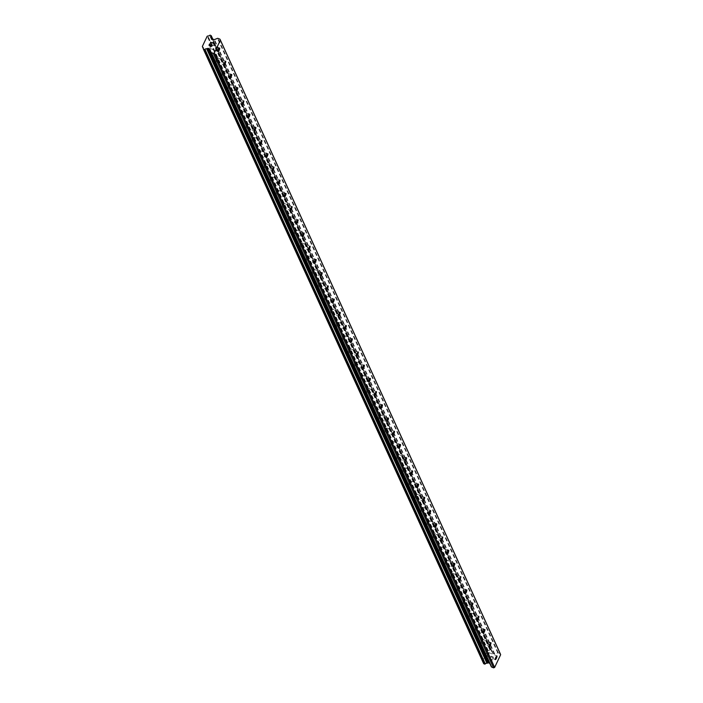 <?xml version="1.0" encoding="UTF-8"?>
<svg xmlns="http://www.w3.org/2000/svg" width="703" height="703" viewBox="0 0 703 703"><rect width="100%" height="100%" fill="white"/><g stroke="black" fill="none" stroke-linecap="round" stroke-linejoin="round"><path stroke-width="0.53" stroke-dasharray="3.52 2.64" d="M489.06 652.709A1.995 0.457 112.6 0 0 488.989 652.63A1.995 0.457 112.6 0 0 488.752 652.718A1.995 0.457 112.6 0 0 487.803 654.308A1.995 0.457 112.6 0 0 487.355 656.101A1.995 0.457 112.6 0 0 487.39 656.25A1.995 0.457 112.6 0 0 487.46 656.321A1.995 0.457 112.6 0 0 488.559 654.845A1.995 0.457 112.6 0 0 489.06 652.709M483.031 639.493A1.995 0.457 112.6 0 0 482.961 639.422A1.995 0.457 112.6 0 0 482.733 639.502A1.995 0.457 112.6 0 0 481.775 641.092A1.995 0.457 112.6 0 0 481.327 642.885A1.995 0.457 112.6 0 0 481.362 643.034A1.995 0.457 112.6 0 0 481.432 643.113A1.995 0.457 112.6 0 0 482.53 641.628A1.995 0.457 112.6 0 0 483.031 639.493M477.003 626.276A1.995 0.457 112.6 0 0 476.933 626.206A1.995 0.457 112.6 0 0 476.704 626.294A1.995 0.457 112.6 0 0 475.746 627.876A1.995 0.457 112.6 0 0 475.298 629.668A1.995 0.457 112.6 0 0 475.333 629.818A1.995 0.457 112.6 0 0 475.404 629.897A1.995 0.457 112.6 0 0 476.502 628.412A1.995 0.457 112.6 0 0 477.003 626.276M470.975 613.06A1.995 0.457 112.6 0 0 470.905 612.99A1.995 0.457 112.6 0 0 470.676 613.078A1.995 0.457 112.6 0 0 469.718 614.659A1.995 0.457 112.6 0 0 469.27 616.452A1.995 0.457 112.6 0 0 469.305 616.601A1.995 0.457 112.6 0 0 469.376 616.68A1.995 0.457 112.6 0 0 470.474 615.195A1.995 0.457 112.6 0 0 470.975 613.06M464.947 599.852A1.995 0.457 112.6 0 0 464.876 599.773A1.995 0.457 112.6 0 0 464.648 599.861A1.995 0.457 112.6 0 0 463.69 601.443A1.995 0.457 112.6 0 0 463.242 603.236A1.995 0.457 112.6 0 0 463.277 603.385A1.995 0.457 112.6 0 0 463.347 603.464A1.995 0.457 112.6 0 0 464.446 601.979A1.995 0.457 112.6 0 0 464.947 599.852M458.918 586.636A1.995 0.457 112.6 0 0 458.848 586.557A1.995 0.457 112.6 0 0 458.62 586.645A1.995 0.457 112.6 0 0 457.662 588.226A1.995 0.457 112.6 0 0 457.214 590.019A1.995 0.457 112.6 0 0 457.249 590.177A1.995 0.457 112.6 0 0 457.319 590.248A1.995 0.457 112.6 0 0 458.418 588.771A1.995 0.457 112.6 0 0 458.918 586.636M452.89 573.42A1.995 0.457 112.6 0 0 452.82 573.34A1.995 0.457 112.6 0 0 452.591 573.428A1.995 0.457 112.6 0 0 451.642 575.019A1.995 0.457 112.6 0 0 451.185 576.812A1.995 0.457 112.6 0 0 451.221 576.961A1.995 0.457 112.6 0 0 451.291 577.031A1.995 0.457 112.6 0 0 452.389 575.555A1.995 0.457 112.6 0 0 452.89 573.42M446.862 560.203A1.995 0.457 112.6 0 0 446.792 560.124A1.995 0.457 112.6 0 0 446.563 560.212A1.995 0.457 112.6 0 0 445.614 561.802A1.995 0.457 112.6 0 0 445.157 563.595A1.995 0.457 112.6 0 0 445.192 563.744A1.995 0.457 112.6 0 0 445.263 563.815A1.995 0.457 112.6 0 0 446.37 562.338A1.995 0.457 112.6 0 0 446.862 560.203M440.834 546.987A1.995 0.457 112.6 0 0 440.772 546.916A1.995 0.457 112.6 0 0 440.535 546.996A1.995 0.457 112.6 0 0 439.586 548.586A1.995 0.457 112.6 0 0 439.129 550.379A1.995 0.457 112.6 0 0 439.164 550.528A1.995 0.457 112.6 0 0 439.234 550.607A1.995 0.457 112.6 0 0 440.342 549.122A1.995 0.457 112.6 0 0 440.834 546.987M434.814 533.77A1.995 0.457 112.6 0 0 434.744 533.7A1.995 0.457 112.6 0 0 434.507 533.788A1.995 0.457 112.6 0 0 433.558 535.37A1.995 0.457 112.6 0 0 433.101 537.162A1.995 0.457 112.6 0 0 433.136 537.312A1.995 0.457 112.6 0 0 433.206 537.391A1.995 0.457 112.6 0 0 434.313 535.906A1.995 0.457 112.6 0 0 434.814 533.77M428.786 520.563A1.995 0.457 112.6 0 0 428.716 520.484A1.995 0.457 112.6 0 0 428.479 520.572A1.995 0.457 112.6 0 0 427.529 522.153A1.995 0.457 112.6 0 0 427.072 523.946A1.995 0.457 112.6 0 0 427.108 524.095A1.995 0.457 112.6 0 0 427.178 524.174A1.995 0.457 112.6 0 0 428.285 522.689A1.995 0.457 112.6 0 0 428.786 520.563M422.758 507.346A1.995 0.457 112.6 0 0 422.688 507.267A1.995 0.457 112.6 0 0 422.45 507.355A1.995 0.457 112.6 0 0 421.501 508.937A1.995 0.457 112.6 0 0 421.044 510.73A1.995 0.457 112.6 0 0 421.079 510.888A1.995 0.457 112.6 0 0 421.15 510.958A1.995 0.457 112.6 0 0 422.257 509.482A1.995 0.457 112.6 0 0 422.758 507.346M416.73 494.13A1.995 0.457 112.6 0 0 416.659 494.051A1.995 0.457 112.6 0 0 416.422 494.139A1.995 0.457 112.6 0 0 415.473 495.72A1.995 0.457 112.6 0 0 415.016 497.513A1.995 0.457 112.6 0 0 415.051 497.671A1.995 0.457 112.6 0 0 415.121 497.742A1.995 0.457 112.6 0 0 416.229 496.265A1.995 0.457 112.6 0 0 416.73 494.13M410.701 480.914A1.995 0.457 112.6 0 0 410.631 480.834A1.995 0.457 112.6 0 0 410.394 480.922A1.995 0.457 112.6 0 0 409.445 482.513A1.995 0.457 112.6 0 0 408.997 484.305A1.995 0.457 112.6 0 0 409.023 484.455A1.995 0.457 112.6 0 0 409.093 484.525A1.995 0.457 112.6 0 0 410.201 483.049A1.995 0.457 112.6 0 0 410.701 480.914M404.673 467.697A1.995 0.457 112.6 0 0 404.603 467.627A1.995 0.457 112.6 0 0 404.366 467.706A1.995 0.457 112.6 0 0 403.417 469.296A1.995 0.457 112.6 0 0 402.968 471.089A1.995 0.457 112.6 0 0 402.995 471.238A1.995 0.457 112.6 0 0 403.065 471.318A1.995 0.457 112.6 0 0 404.172 469.832A1.995 0.457 112.6 0 0 404.673 467.697M398.645 454.481A1.995 0.457 112.6 0 0 398.575 454.41A1.995 0.457 112.6 0 0 398.337 454.498A1.995 0.457 112.6 0 0 397.388 456.08A1.995 0.457 112.6 0 0 396.94 457.873A1.995 0.457 112.6 0 0 396.975 458.022A1.995 0.457 112.6 0 0 397.037 458.101A1.995 0.457 112.6 0 0 398.144 456.616A1.995 0.457 112.6 0 0 398.645 454.481M392.617 441.264A1.995 0.457 112.6 0 0 392.546 441.194A1.995 0.457 112.6 0 0 392.309 441.282A1.995 0.457 112.6 0 0 391.36 442.864A1.995 0.457 112.6 0 0 390.912 444.656A1.995 0.457 112.6 0 0 390.947 444.806A1.995 0.457 112.6 0 0 391.017 444.885A1.995 0.457 112.6 0 0 392.116 443.4A1.995 0.457 112.6 0 0 392.617 441.264M386.588 428.057A1.995 0.457 112.6 0 0 386.518 427.978A1.995 0.457 112.6 0 0 386.29 428.065A1.995 0.457 112.6 0 0 385.332 429.647A1.995 0.457 112.6 0 0 384.884 431.44A1.995 0.457 112.6 0 0 384.919 431.589A1.995 0.457 112.6 0 0 384.989 431.668A1.995 0.457 112.6 0 0 386.088 430.192A1.995 0.457 112.6 0 0 386.588 428.057M380.56 414.84A1.995 0.457 112.6 0 0 380.49 414.761A1.995 0.457 112.6 0 0 380.261 414.849A1.995 0.457 112.6 0 0 379.304 416.431A1.995 0.457 112.6 0 0 378.855 418.223A1.995 0.457 112.6 0 0 378.891 418.382A1.995 0.457 112.6 0 0 378.961 418.452A1.995 0.457 112.6 0 0 380.059 416.976A1.995 0.457 112.6 0 0 380.56 414.84M374.532 401.624A1.995 0.457 112.6 0 0 374.462 401.545A1.995 0.457 112.6 0 0 374.233 401.633A1.995 0.457 112.6 0 0 373.275 403.223A1.995 0.457 112.6 0 0 372.827 405.016A1.995 0.457 112.6 0 0 372.862 405.165A1.995 0.457 112.6 0 0 372.933 405.236A1.995 0.457 112.6 0 0 374.031 403.759A1.995 0.457 112.6 0 0 374.532 401.624M368.504 388.408A1.995 0.457 112.6 0 0 368.434 388.337A1.995 0.457 112.6 0 0 368.205 388.416A1.995 0.457 112.6 0 0 367.247 390.007A1.995 0.457 112.6 0 0 366.799 391.799A1.995 0.457 112.6 0 0 366.834 391.949A1.995 0.457 112.6 0 0 366.904 392.028A1.995 0.457 112.6 0 0 368.003 390.543A1.995 0.457 112.6 0 0 368.504 388.408M362.476 375.191A1.995 0.457 112.6 0 0 362.405 375.121A1.995 0.457 112.6 0 0 362.177 375.209A1.995 0.457 112.6 0 0 361.219 376.79A1.995 0.457 112.6 0 0 360.771 378.583A1.995 0.457 112.6 0 0 360.806 378.732A1.995 0.457 112.6 0 0 360.876 378.812A1.995 0.457 112.6 0 0 361.975 377.326A1.995 0.457 112.6 0 0 362.476 375.191M356.447 361.975A1.995 0.457 112.6 0 0 356.377 361.904A1.995 0.457 112.6 0 0 356.149 361.992A1.995 0.457 112.6 0 0 355.2 363.574A1.995 0.457 112.6 0 0 354.743 365.367A1.995 0.457 112.6 0 0 354.778 365.516A1.995 0.457 112.6 0 0 354.848 365.595A1.995 0.457 112.6 0 0 355.946 364.11A1.995 0.457 112.6 0 0 356.447 361.975M350.419 348.767A1.995 0.457 112.6 0 0 350.349 348.688A1.995 0.457 112.6 0 0 350.12 348.776A1.995 0.457 112.6 0 0 349.171 350.358A1.995 0.457 112.6 0 0 348.714 352.15A1.995 0.457 112.6 0 0 348.75 352.3A1.995 0.457 112.6 0 0 348.82 352.379A1.995 0.457 112.6 0 0 349.927 350.894A1.995 0.457 112.6 0 0 350.419 348.767M344.391 335.551A1.995 0.457 112.6 0 0 344.329 335.472A1.995 0.457 112.6 0 0 344.092 335.559A1.995 0.457 112.6 0 0 343.143 337.141A1.995 0.457 112.6 0 0 342.686 338.934A1.995 0.457 112.6 0 0 342.721 339.092A1.995 0.457 112.6 0 0 342.792 339.162A1.995 0.457 112.6 0 0 343.899 337.686A1.995 0.457 112.6 0 0 344.391 335.551M338.371 322.334A1.995 0.457 112.6 0 0 338.301 322.255A1.995 0.457 112.6 0 0 338.064 322.343A1.995 0.457 112.6 0 0 337.115 323.934A1.995 0.457 112.6 0 0 336.658 325.726A1.995 0.457 112.6 0 0 336.693 325.876A1.995 0.457 112.6 0 0 336.763 325.946A1.995 0.457 112.6 0 0 337.871 324.47A1.995 0.457 112.6 0 0 338.371 322.334M332.343 309.118A1.995 0.457 112.6 0 0 332.273 309.039A1.995 0.457 112.6 0 0 332.036 309.127A1.995 0.457 112.6 0 0 331.087 310.717A1.995 0.457 112.6 0 0 330.63 312.51A1.995 0.457 112.6 0 0 330.665 312.659A1.995 0.457 112.6 0 0 330.735 312.73A1.995 0.457 112.6 0 0 331.842 311.253A1.995 0.457 112.6 0 0 332.343 309.118M326.315 295.901A1.995 0.457 112.6 0 0 326.245 295.831A1.995 0.457 112.6 0 0 326.007 295.91A1.995 0.457 112.6 0 0 325.058 297.501A1.995 0.457 112.6 0 0 324.601 299.293A1.995 0.457 112.6 0 0 324.637 299.443A1.995 0.457 112.6 0 0 324.707 299.522A1.995 0.457 112.6 0 0 325.814 298.037A1.995 0.457 112.6 0 0 326.315 295.901M320.287 282.685A1.995 0.457 112.6 0 0 320.216 282.615A1.995 0.457 112.6 0 0 319.979 282.703A1.995 0.457 112.6 0 0 319.03 284.284A1.995 0.457 112.6 0 0 318.573 286.077A1.995 0.457 112.6 0 0 318.608 286.226A1.995 0.457 112.6 0 0 318.679 286.306A1.995 0.457 112.6 0 0 319.786 284.82A1.995 0.457 112.6 0 0 320.287 282.685M314.259 269.477A1.995 0.457 112.6 0 0 314.188 269.398A1.995 0.457 112.6 0 0 313.951 269.486A1.995 0.457 112.6 0 0 313.002 271.068A1.995 0.457 112.6 0 0 312.554 272.861A1.995 0.457 112.6 0 0 312.58 273.01A1.995 0.457 112.6 0 0 312.65 273.089A1.995 0.457 112.6 0 0 313.758 271.604A1.995 0.457 112.6 0 0 314.259 269.477M308.23 256.261A1.995 0.457 112.6 0 0 308.16 256.182A1.995 0.457 112.6 0 0 307.923 256.27A1.995 0.457 112.6 0 0 306.974 257.852A1.995 0.457 112.6 0 0 306.526 259.644A1.995 0.457 112.6 0 0 306.552 259.802A1.995 0.457 112.6 0 0 306.622 259.873A1.995 0.457 112.6 0 0 307.729 258.396A1.995 0.457 112.6 0 0 308.23 256.261M302.202 243.045A1.995 0.457 112.6 0 0 302.132 242.966A1.995 0.457 112.6 0 0 301.895 243.053A1.995 0.457 112.6 0 0 300.946 244.644A1.995 0.457 112.6 0 0 300.497 246.437A1.995 0.457 112.6 0 0 300.533 246.586A1.995 0.457 112.6 0 0 300.594 246.656A1.995 0.457 112.6 0 0 301.701 245.18A1.995 0.457 112.6 0 0 302.202 243.045M296.174 229.828A1.995 0.457 112.6 0 0 296.104 229.749A1.995 0.457 112.6 0 0 295.866 229.837A1.995 0.457 112.6 0 0 294.917 231.428A1.995 0.457 112.6 0 0 294.469 233.22A1.995 0.457 112.6 0 0 294.504 233.37A1.995 0.457 112.6 0 0 294.575 233.44A1.995 0.457 112.6 0 0 295.673 231.964A1.995 0.457 112.6 0 0 296.174 229.828M290.146 216.612A1.995 0.457 112.6 0 0 290.075 216.542A1.995 0.457 112.6 0 0 289.847 216.621A1.995 0.457 112.6 0 0 288.889 218.211A1.995 0.457 112.6 0 0 288.441 220.004A1.995 0.457 112.6 0 0 288.476 220.153A1.995 0.457 112.6 0 0 288.546 220.232A1.995 0.457 112.6 0 0 289.645 218.747A1.995 0.457 112.6 0 0 290.146 216.612M284.117 203.395A1.995 0.457 112.6 0 0 284.047 203.325A1.995 0.457 112.6 0 0 283.819 203.413A1.995 0.457 112.6 0 0 282.861 204.995A1.995 0.457 112.6 0 0 282.413 206.787A1.995 0.457 112.6 0 0 282.448 206.937A1.995 0.457 112.6 0 0 282.518 207.016A1.995 0.457 112.6 0 0 283.617 205.531A1.995 0.457 112.6 0 0 284.117 203.395M278.089 190.179A1.995 0.457 112.6 0 0 278.019 190.109A1.995 0.457 112.6 0 0 277.79 190.197A1.995 0.457 112.6 0 0 276.833 191.778A1.995 0.457 112.6 0 0 276.384 193.571A1.995 0.457 112.6 0 0 276.42 193.72A1.995 0.457 112.6 0 0 276.49 193.8A1.995 0.457 112.6 0 0 277.588 192.314A1.995 0.457 112.6 0 0 278.089 190.179M272.061 176.971A1.995 0.457 112.6 0 0 271.991 176.892A1.995 0.457 112.6 0 0 271.762 176.98A1.995 0.457 112.6 0 0 270.804 178.562A1.995 0.457 112.6 0 0 270.356 180.355A1.995 0.457 112.6 0 0 270.391 180.504A1.995 0.457 112.6 0 0 270.462 180.583A1.995 0.457 112.6 0 0 271.56 179.107A1.995 0.457 112.6 0 0 272.061 176.971M266.033 163.755A1.995 0.457 112.6 0 0 265.962 163.676A1.995 0.457 112.6 0 0 265.734 163.764A1.995 0.457 112.6 0 0 264.776 165.346A1.995 0.457 112.6 0 0 264.328 167.138A1.995 0.457 112.6 0 0 264.363 167.296A1.995 0.457 112.6 0 0 264.433 167.367A1.995 0.457 112.6 0 0 265.532 165.89A1.995 0.457 112.6 0 0 266.033 163.755M260.005 150.539A1.995 0.457 112.6 0 0 259.934 150.46A1.995 0.457 112.6 0 0 259.706 150.547A1.995 0.457 112.6 0 0 258.757 152.138A1.995 0.457 112.6 0 0 258.3 153.931A1.995 0.457 112.6 0 0 258.335 154.08A1.995 0.457 112.6 0 0 258.405 154.15A1.995 0.457 112.6 0 0 259.504 152.674A1.995 0.457 112.6 0 0 260.005 150.539M253.976 137.322A1.995 0.457 112.6 0 0 253.906 137.252A1.995 0.457 112.6 0 0 253.678 137.331A1.995 0.457 112.6 0 0 252.729 138.922A1.995 0.457 112.6 0 0 252.272 140.714A1.995 0.457 112.6 0 0 252.307 140.864A1.995 0.457 112.6 0 0 252.377 140.943A1.995 0.457 112.6 0 0 253.484 139.458A1.995 0.457 112.6 0 0 253.976 137.322M247.948 124.106A1.995 0.457 112.6 0 0 247.887 124.036A1.995 0.457 112.6 0 0 247.649 124.123A1.995 0.457 112.6 0 0 246.7 125.705A1.995 0.457 112.6 0 0 246.243 127.498A1.995 0.457 112.6 0 0 246.278 127.647A1.995 0.457 112.6 0 0 246.349 127.726A1.995 0.457 112.6 0 0 247.456 126.241A1.995 0.457 112.6 0 0 247.948 124.106M241.929 110.889A1.995 0.457 112.6 0 0 241.858 110.819A1.995 0.457 112.6 0 0 241.621 110.907A1.995 0.457 112.6 0 0 240.672 112.489A1.995 0.457 112.6 0 0 240.215 114.281A1.995 0.457 112.6 0 0 240.25 114.431A1.995 0.457 112.6 0 0 240.321 114.51A1.995 0.457 112.6 0 0 241.428 113.025A1.995 0.457 112.6 0 0 241.929 110.889M235.9 97.682A1.995 0.457 112.6 0 0 235.83 97.603A1.995 0.457 112.6 0 0 235.593 97.691A1.995 0.457 112.6 0 0 234.644 99.272A1.995 0.457 112.6 0 0 234.187 101.065A1.995 0.457 112.6 0 0 234.222 101.214A1.995 0.457 112.6 0 0 234.292 101.294A1.995 0.457 112.6 0 0 235.4 99.808A1.995 0.457 112.6 0 0 235.9 97.682M229.872 84.465A1.995 0.457 112.6 0 0 229.802 84.386A1.995 0.457 112.6 0 0 229.565 84.474A1.995 0.457 112.6 0 0 228.616 86.056A1.995 0.457 112.6 0 0 228.159 87.849A1.995 0.457 112.6 0 0 228.194 88.007A1.995 0.457 112.6 0 0 228.264 88.077A1.995 0.457 112.6 0 0 229.371 86.601A1.995 0.457 112.6 0 0 229.872 84.465M223.844 71.249A1.995 0.457 112.6 0 0 223.774 71.17A1.995 0.457 112.6 0 0 223.536 71.258A1.995 0.457 112.6 0 0 222.587 72.848A1.995 0.457 112.6 0 0 222.13 74.641A1.995 0.457 112.6 0 0 222.166 74.79A1.995 0.457 112.6 0 0 222.236 74.861A1.995 0.457 112.6 0 0 223.343 73.384A1.995 0.457 112.6 0 0 223.844 71.249M217.816 58.033A1.995 0.457 112.6 0 0 217.745 57.954A1.995 0.457 112.6 0 0 217.508 58.041A1.995 0.457 112.6 0 0 216.559 59.632A1.995 0.457 112.6 0 0 216.111 61.425A1.995 0.457 112.6 0 0 216.137 61.574A1.995 0.457 112.6 0 0 216.208 61.653A1.995 0.457 112.6 0 0 217.315 60.168A1.995 0.457 112.6 0 0 217.816 58.033M211.788 44.816A1.995 0.457 112.6 0 0 211.717 44.746A1.995 0.457 112.6 0 0 211.48 44.825A1.995 0.457 112.6 0 0 210.531 46.416A1.995 0.457 112.6 0 0 210.083 48.208A1.995 0.457 112.6 0 0 210.109 48.358A1.995 0.457 112.6 0 0 210.179 48.437A1.995 0.457 112.6 0 0 211.287 46.952A1.995 0.457 112.6 0 0 211.788 44.816M491.063 656.356L492.056 656.769L491.063 656.356L490.474 657.604L491.063 656.356M492.056 656.769L491.731 657.446L492.047 656.76M491.898 657.516L492.214 656.83L491.898 657.516M492.214 656.83L493.207 657.243L492.214 656.83M493.207 657.243L492.61 658.491L493.198 657.243M492.777 658.562L493.444 657.147L490.975 656.127L490.474 657.604L490.975 656.127L493.444 657.147L492.777 658.562M489.631 658.975L489.411 659.449L489.631 658.975M490.202 660.196L490.826 660.047L490.202 660.196M490.826 660.047L492.065 659.66L490.826 660.047M492.065 659.66L491.432 660.987L492.056 659.66M491.599 661.057L492.39 659.388L489.973 660.047L490 658.887L489.973 660.047L492.39 659.388L491.599 661.057M491.256 666.637L490.167 663.808A0.8 0.765 -24.5 0 0 489.771 663.386M483.646 663.597L203.29 48.929M500.264 653.693L498.357 652.894A0.8 0.765 -24.5 0 0 497.75 652.894L494.789 654.045A0.8 0.765 -24.5 0 1 494.174 654.036L493.058 653.57A0.8 0.765 -24.5 0 1 492.645 653.157L492.188 652.156A1.599 1.52 -24.5 0 1 491.582 650.565L490.545 649.651L489.868 649.862A1.599 1.52 -24.5 0 1 488.216 650.503L487.478 650.723L482.636 660.961L482.961 661.62A1.599 1.52 -24.5 0 1 483.567 663.201L483.576 663.421M212.104 44.878L211.436 46.293L208.976 45.264M210.636 42.936L210.698 42.426L212.921 43.155M482.961 661.62L203.308 48.525M482.794 661.365L203.299 48.604M482.636 660.961L202.35 46.46M487.478 650.723L207.192 36.222M487.9 650.556L207.613 36.055M488.216 650.503L207.93 36.002M492.188 652.156L211.902 37.663M492.364 652.41L212.534 38.92M490.167 663.808L209.881 49.307M483.567 663.201L203.281 48.7M489.868 649.862L209.582 35.361M490.053 649.721L209.766 35.22M490.237 649.651L209.951 35.15M490.545 649.651L210.259 35.15M491.3 649.967L211.014 35.466M491.511 650.178L493.058 653.57M491.573 650.337L212.754 39.069M491.582 650.565L212.64 39.008M492.645 653.157L212.394 38.744M494.174 654.036L213.888 39.544M494.789 654.045L214.494 39.544M497.75 652.894L217.464 38.393M498.357 652.894L218.071 38.401M488.989 652.63L496.898 655.917M488.752 652.718L487.188 654.045L487.355 656.101M482.961 639.422L490.87 642.709M482.733 639.502L481.16 640.828L481.327 642.885M476.933 626.206L484.842 629.493M476.704 626.294L475.131 627.621L475.298 629.668M470.905 612.99L478.813 616.276M470.676 613.078L469.103 614.404L469.27 616.452M464.876 599.773L472.785 603.06M464.648 599.861L463.075 601.188L463.242 603.236M458.848 586.557L466.757 589.843M458.62 586.645L457.047 587.972L457.214 590.019M452.82 573.34L460.729 576.627M452.591 573.428L451.018 574.755L451.185 576.812M446.792 560.124L454.7 563.411M446.563 560.212L444.99 561.539L445.157 563.595M440.772 546.916L448.681 550.203M440.535 546.996L438.962 548.331L439.129 550.379M434.744 533.7L442.653 536.987M434.507 533.788L432.934 535.115L433.101 537.162M428.716 520.484L436.625 523.77M428.479 520.572L426.906 521.898L427.072 523.946M422.688 507.267L430.596 510.554M422.45 507.355L420.877 508.682L421.044 510.73M416.659 494.051L424.568 497.337M416.422 494.139L414.849 495.466L415.016 497.513M410.631 480.834L418.54 484.121M410.394 480.922L408.821 482.249L408.997 484.305M404.603 467.627L412.512 470.913M404.366 467.706L402.801 469.042L402.968 471.089M398.575 454.41L406.483 457.697M398.337 454.498L396.773 455.825L396.94 457.873M392.546 441.194L400.455 444.481M392.309 441.282L390.745 442.609L390.912 444.656M386.518 427.978L394.427 431.264M386.29 428.065L384.717 429.392L384.884 431.44M380.49 414.761L388.399 418.048M380.261 414.849L378.689 416.176L378.855 418.223M374.462 401.545L382.37 404.831M374.233 401.633L372.66 402.96L372.827 405.016M368.434 388.337L376.342 391.624M368.205 388.416L366.632 389.743L366.799 391.799M362.405 375.121L370.314 378.407M362.177 375.209L360.604 376.536L360.771 378.583M356.377 361.904L364.286 365.191M356.149 361.992L354.576 363.319L354.743 365.367M350.349 348.688L358.258 351.975M350.12 348.776L348.547 350.103L348.714 352.15M344.329 335.472L352.238 338.758M344.092 335.559L342.519 336.886L342.686 338.934M338.301 322.255L346.21 325.542M338.064 322.343L336.491 323.67L336.658 325.726M332.273 309.039L340.182 312.325M332.036 309.127L330.463 310.454L330.63 312.51M326.245 295.831L334.153 299.118M326.007 295.91L324.435 297.246L324.601 299.293M320.216 282.615L328.125 285.901M319.979 282.703L318.406 284.03L318.573 286.077M314.188 269.398L322.097 272.685M313.951 269.486L312.378 270.813L312.554 272.861M308.16 256.182L316.069 259.469M307.923 256.27L306.359 257.597L306.526 259.644M302.132 242.966L310.041 246.252M301.895 243.053L300.33 244.38L300.497 246.437M296.104 229.749L304.012 233.036M295.866 229.837L294.302 231.164L294.469 233.22M290.075 216.542L297.984 219.828M289.847 216.621L288.274 217.956L288.441 220.004M284.047 203.325L291.956 206.612M283.819 203.413L282.246 204.74L282.413 206.787M278.019 190.109L285.928 193.395M277.79 190.197L276.217 191.524L276.384 193.571M271.991 176.892L279.899 180.179M271.762 176.98L270.189 178.307L270.356 180.355M265.962 163.676L273.871 166.963M265.734 163.764L264.161 165.091L264.328 167.138M259.934 150.46L267.843 153.746M259.706 150.547L258.133 151.874L258.3 153.931M253.906 137.252L261.815 140.538M253.678 137.331L252.105 138.658L252.272 140.714M247.887 124.036L255.795 127.322M247.649 124.123L246.076 125.45L246.243 127.498M241.858 110.819L249.767 114.106M241.621 110.907L240.048 112.234L240.215 114.281M235.83 97.603L243.739 100.889M235.593 97.691L234.02 99.018L234.187 101.065M229.802 84.386L237.711 87.673M229.565 84.474L227.992 85.801L228.159 87.849M223.774 71.17L231.682 74.456M223.536 71.258L221.963 72.585L222.13 74.641M217.745 57.954L225.654 61.24M217.508 58.041L215.935 59.368L216.111 61.425M211.717 44.746L219.626 48.032M211.48 44.825L209.916 46.161L210.083 48.208M210.179 48.437L218.088 51.723M216.208 61.653L224.116 64.94M222.236 74.861L230.145 78.147M228.264 88.077L236.173 91.364M234.292 101.294L242.201 104.58M240.321 114.51L248.229 117.796M246.349 127.726L254.258 131.013M252.377 140.943L260.286 144.229M258.405 154.15L266.314 157.437M264.433 167.367L272.342 170.653M270.462 180.583L278.37 183.87M276.49 193.8L284.399 197.086M282.518 207.016L290.427 210.302M288.546 220.232L296.455 223.519M294.575 233.44L302.483 236.726M300.594 246.656L308.503 249.943M306.622 259.873L314.531 263.159M312.65 273.089L320.559 276.376M318.679 286.306L326.587 289.592M324.707 299.522L332.616 302.808M330.735 312.73L338.644 316.016M336.763 325.946L344.672 329.232M342.792 339.162L350.7 342.449M348.82 352.379L356.729 355.665M354.848 365.595L362.757 368.882M360.876 378.812L368.785 382.098M366.904 392.028L374.813 395.314M372.933 405.236L380.841 408.522M378.961 418.452L386.87 421.738M384.989 431.668L392.898 434.955M391.017 444.885L398.926 448.171M397.037 458.101L404.946 461.388M403.065 471.318L410.974 474.604M409.093 484.525L417.002 487.812M415.121 497.742L423.03 501.028M421.15 510.958L429.058 514.245M427.178 524.174L435.087 527.461M433.206 537.391L441.115 540.677M439.234 550.607L447.143 553.894M445.263 563.815L453.171 567.101M451.291 577.031L459.2 580.318M457.319 590.248L465.228 593.534M463.347 603.464L471.256 606.751M469.376 616.68L477.284 619.967M475.404 629.897L483.312 633.183M481.432 643.113L489.341 646.4M487.46 656.321L495.369 659.607M490.149 663.764L209.863 49.263M483.479 662.226L203.193 47.725M482.82 661.461L203.29 48.63M491.502 650.152L212.772 39.078M491.669 651.549L211.383 37.048M492.337 652.322L212.561 38.946M492.662 653.201L212.376 38.7"/><path stroke-width="1.05" d="M495.299 659.537A1.995 0.457 -67.4 0 1 495.791 657.402A1.995 0.457 -67.4 0 1 496.898 655.917A1.995 0.457 -67.4 0 1 496.968 655.996A1.995 0.457 -67.4 0 1 496.467 658.131A1.995 0.457 -67.4 0 1 495.369 659.607A1.995 0.457 -67.4 0 1 495.299 659.537M489.27 646.321A1.995 0.457 -67.4 0 1 489.771 644.185A1.995 0.457 -67.4 0 1 490.87 642.709A1.995 0.457 -67.4 0 1 490.94 642.779A1.995 0.457 -67.4 0 1 490.439 644.915A1.995 0.457 -67.4 0 1 489.341 646.4A1.995 0.457 -67.4 0 1 489.27 646.321M483.242 633.104A1.995 0.457 -67.4 0 1 483.743 630.969A1.995 0.457 -67.4 0 1 484.842 629.493A1.995 0.457 -67.4 0 1 484.912 629.563A1.995 0.457 -67.4 0 1 484.411 631.698A1.995 0.457 -67.4 0 1 483.312 633.183A1.995 0.457 -67.4 0 1 483.242 633.104M477.214 619.888A1.995 0.457 -67.4 0 1 477.715 617.752A1.995 0.457 -67.4 0 1 478.813 616.276A1.995 0.457 -67.4 0 1 478.884 616.346A1.995 0.457 -67.4 0 1 478.383 618.482A1.995 0.457 -67.4 0 1 477.284 619.967A1.995 0.457 -67.4 0 1 477.214 619.888M471.186 606.671A1.995 0.457 -67.4 0 1 471.687 604.545A1.995 0.457 -67.4 0 1 472.785 603.06A1.995 0.457 -67.4 0 1 472.855 603.139A1.995 0.457 -67.4 0 1 472.354 605.265A1.995 0.457 -67.4 0 1 471.256 606.751A1.995 0.457 -67.4 0 1 471.186 606.671M465.158 593.464A1.995 0.457 -67.4 0 1 465.658 591.328A1.995 0.457 -67.4 0 1 466.757 589.843A1.995 0.457 -67.4 0 1 466.827 589.922A1.995 0.457 -67.4 0 1 466.326 592.058A1.995 0.457 -67.4 0 1 465.228 593.534A1.995 0.457 -67.4 0 1 465.158 593.464M459.129 580.247A1.995 0.457 -67.4 0 1 459.63 578.112A1.995 0.457 -67.4 0 1 460.729 576.627A1.995 0.457 -67.4 0 1 460.799 576.706A1.995 0.457 -67.4 0 1 460.298 578.841A1.995 0.457 -67.4 0 1 459.2 580.318A1.995 0.457 -67.4 0 1 459.129 580.247M453.101 567.031A1.995 0.457 -67.4 0 1 453.602 564.896A1.995 0.457 -67.4 0 1 454.7 563.411A1.995 0.457 -67.4 0 1 454.771 563.49A1.995 0.457 -67.4 0 1 454.279 565.625A1.995 0.457 -67.4 0 1 453.171 567.101A1.995 0.457 -67.4 0 1 453.101 567.031M447.073 553.815A1.995 0.457 -67.4 0 1 447.574 551.679A1.995 0.457 -67.4 0 1 448.681 550.203A1.995 0.457 -67.4 0 1 448.742 550.273A1.995 0.457 -67.4 0 1 448.25 552.409A1.995 0.457 -67.4 0 1 447.143 553.894A1.995 0.457 -67.4 0 1 447.073 553.815M441.045 540.598A1.995 0.457 -67.4 0 1 441.546 538.463A1.995 0.457 -67.4 0 1 442.653 536.987A1.995 0.457 -67.4 0 1 442.723 537.057A1.995 0.457 -67.4 0 1 442.222 539.192A1.995 0.457 -67.4 0 1 441.115 540.677A1.995 0.457 -67.4 0 1 441.045 540.598M435.016 527.382A1.995 0.457 -67.4 0 1 435.517 525.255A1.995 0.457 -67.4 0 1 436.625 523.77A1.995 0.457 -67.4 0 1 436.695 523.849A1.995 0.457 -67.4 0 1 436.194 525.976A1.995 0.457 -67.4 0 1 435.087 527.461A1.995 0.457 -67.4 0 1 435.016 527.382M428.988 514.174A1.995 0.457 -67.4 0 1 429.489 512.039A1.995 0.457 -67.4 0 1 430.596 510.554A1.995 0.457 -67.4 0 1 430.667 510.633A1.995 0.457 -67.4 0 1 430.166 512.768A1.995 0.457 -67.4 0 1 429.058 514.245A1.995 0.457 -67.4 0 1 428.988 514.174M422.96 500.958A1.995 0.457 -67.4 0 1 423.461 498.822A1.995 0.457 -67.4 0 1 424.568 497.337A1.995 0.457 -67.4 0 1 424.638 497.416A1.995 0.457 -67.4 0 1 424.137 499.552A1.995 0.457 -67.4 0 1 423.03 501.028A1.995 0.457 -67.4 0 1 422.96 500.958M416.932 487.741A1.995 0.457 -67.4 0 1 417.433 485.606A1.995 0.457 -67.4 0 1 418.54 484.121A1.995 0.457 -67.4 0 1 418.61 484.2A1.995 0.457 -67.4 0 1 418.109 486.335A1.995 0.457 -67.4 0 1 417.002 487.812A1.995 0.457 -67.4 0 1 416.932 487.741M410.904 474.525A1.995 0.457 -67.4 0 1 411.404 472.39A1.995 0.457 -67.4 0 1 412.512 470.913A1.995 0.457 -67.4 0 1 412.582 470.984A1.995 0.457 -67.4 0 1 412.081 473.119A1.995 0.457 -67.4 0 1 410.974 474.604A1.995 0.457 -67.4 0 1 410.904 474.525M404.884 461.309A1.995 0.457 -67.4 0 1 405.376 459.173A1.995 0.457 -67.4 0 1 406.483 457.697A1.995 0.457 -67.4 0 1 406.554 457.767A1.995 0.457 -67.4 0 1 406.053 459.903A1.995 0.457 -67.4 0 1 404.946 461.388A1.995 0.457 -67.4 0 1 404.884 461.309M398.856 448.092A1.995 0.457 -67.4 0 1 399.348 445.957A1.995 0.457 -67.4 0 1 400.455 444.481A1.995 0.457 -67.4 0 1 400.525 444.551A1.995 0.457 -67.4 0 1 400.025 446.686A1.995 0.457 -67.4 0 1 398.926 448.171A1.995 0.457 -67.4 0 1 398.856 448.092M392.828 434.876A1.995 0.457 -67.4 0 1 393.329 432.749A1.995 0.457 -67.4 0 1 394.427 431.264A1.995 0.457 -67.4 0 1 394.497 431.343A1.995 0.457 -67.4 0 1 393.996 433.479A1.995 0.457 -67.4 0 1 392.898 434.955A1.995 0.457 -67.4 0 1 392.828 434.876M386.799 421.668A1.995 0.457 -67.4 0 1 387.3 419.533A1.995 0.457 -67.4 0 1 388.399 418.048A1.995 0.457 -67.4 0 1 388.469 418.127A1.995 0.457 -67.4 0 1 387.968 420.262A1.995 0.457 -67.4 0 1 386.87 421.738A1.995 0.457 -67.4 0 1 386.799 421.668M380.771 408.452A1.995 0.457 -67.4 0 1 381.272 406.316A1.995 0.457 -67.4 0 1 382.37 404.831A1.995 0.457 -67.4 0 1 382.441 404.91A1.995 0.457 -67.4 0 1 381.94 407.046A1.995 0.457 -67.4 0 1 380.841 408.522A1.995 0.457 -67.4 0 1 380.771 408.452M374.743 395.235A1.995 0.457 -67.4 0 1 375.244 393.1A1.995 0.457 -67.4 0 1 376.342 391.624A1.995 0.457 -67.4 0 1 376.413 391.694A1.995 0.457 -67.4 0 1 375.912 393.829A1.995 0.457 -67.4 0 1 374.813 395.314A1.995 0.457 -67.4 0 1 374.743 395.235M368.715 382.019A1.995 0.457 -67.4 0 1 369.216 379.884A1.995 0.457 -67.4 0 1 370.314 378.407A1.995 0.457 -67.4 0 1 370.384 378.478A1.995 0.457 -67.4 0 1 369.883 380.613A1.995 0.457 -67.4 0 1 368.785 382.098A1.995 0.457 -67.4 0 1 368.715 382.019M362.686 368.803A1.995 0.457 -67.4 0 1 363.187 366.667A1.995 0.457 -67.4 0 1 364.286 365.191A1.995 0.457 -67.4 0 1 364.356 365.261A1.995 0.457 -67.4 0 1 363.855 367.397A1.995 0.457 -67.4 0 1 362.757 368.882A1.995 0.457 -67.4 0 1 362.686 368.803M356.658 355.586A1.995 0.457 -67.4 0 1 357.159 353.46A1.995 0.457 -67.4 0 1 358.258 351.975A1.995 0.457 -67.4 0 1 358.328 352.054A1.995 0.457 -67.4 0 1 357.836 354.18A1.995 0.457 -67.4 0 1 356.729 355.665A1.995 0.457 -67.4 0 1 356.658 355.586M350.63 342.379A1.995 0.457 -67.4 0 1 351.131 340.243A1.995 0.457 -67.4 0 1 352.238 338.758A1.995 0.457 -67.4 0 1 352.3 338.837A1.995 0.457 -67.4 0 1 351.808 340.973A1.995 0.457 -67.4 0 1 350.7 342.449A1.995 0.457 -67.4 0 1 350.63 342.379M344.602 329.162A1.995 0.457 -67.4 0 1 345.103 327.027A1.995 0.457 -67.4 0 1 346.21 325.542A1.995 0.457 -67.4 0 1 346.28 325.621A1.995 0.457 -67.4 0 1 345.779 327.756A1.995 0.457 -67.4 0 1 344.672 329.232A1.995 0.457 -67.4 0 1 344.602 329.162M338.574 315.946A1.995 0.457 -67.4 0 1 339.074 313.81A1.995 0.457 -67.4 0 1 340.182 312.325A1.995 0.457 -67.4 0 1 340.252 312.404A1.995 0.457 -67.4 0 1 339.751 314.54A1.995 0.457 -67.4 0 1 338.644 316.016A1.995 0.457 -67.4 0 1 338.574 315.946M332.545 302.729A1.995 0.457 -67.4 0 1 333.046 300.594A1.995 0.457 -67.4 0 1 334.153 299.118A1.995 0.457 -67.4 0 1 334.224 299.188A1.995 0.457 -67.4 0 1 333.723 301.323A1.995 0.457 -67.4 0 1 332.616 302.808A1.995 0.457 -67.4 0 1 332.545 302.729M326.517 289.513A1.995 0.457 -67.4 0 1 327.018 287.378A1.995 0.457 -67.4 0 1 328.125 285.901A1.995 0.457 -67.4 0 1 328.196 285.972A1.995 0.457 -67.4 0 1 327.695 288.107A1.995 0.457 -67.4 0 1 326.587 289.592A1.995 0.457 -67.4 0 1 326.517 289.513M320.489 276.297A1.995 0.457 -67.4 0 1 320.99 274.17A1.995 0.457 -67.4 0 1 322.097 272.685A1.995 0.457 -67.4 0 1 322.167 272.764A1.995 0.457 -67.4 0 1 321.666 274.891A1.995 0.457 -67.4 0 1 320.559 276.376A1.995 0.457 -67.4 0 1 320.489 276.297M314.461 263.089A1.995 0.457 -67.4 0 1 314.962 260.954A1.995 0.457 -67.4 0 1 316.069 259.469A1.995 0.457 -67.4 0 1 316.139 259.548A1.995 0.457 -67.4 0 1 315.638 261.683A1.995 0.457 -67.4 0 1 314.531 263.159A1.995 0.457 -67.4 0 1 314.461 263.089M308.441 249.873A1.995 0.457 -67.4 0 1 308.933 247.737A1.995 0.457 -67.4 0 1 310.041 246.252A1.995 0.457 -67.4 0 1 310.111 246.331A1.995 0.457 -67.4 0 1 309.61 248.467A1.995 0.457 -67.4 0 1 308.503 249.943A1.995 0.457 -67.4 0 1 308.441 249.873M302.413 236.656A1.995 0.457 -67.4 0 1 302.905 234.521A1.995 0.457 -67.4 0 1 304.012 233.036A1.995 0.457 -67.4 0 1 304.083 233.115A1.995 0.457 -67.4 0 1 303.582 235.25A1.995 0.457 -67.4 0 1 302.483 236.726A1.995 0.457 -67.4 0 1 302.413 236.656M296.385 223.44A1.995 0.457 -67.4 0 1 296.886 221.304A1.995 0.457 -67.4 0 1 297.984 219.828A1.995 0.457 -67.4 0 1 298.054 219.898A1.995 0.457 -67.4 0 1 297.554 222.034A1.995 0.457 -67.4 0 1 296.455 223.519A1.995 0.457 -67.4 0 1 296.385 223.44M290.357 210.223A1.995 0.457 -67.4 0 1 290.857 208.088A1.995 0.457 -67.4 0 1 291.956 206.612A1.995 0.457 -67.4 0 1 292.026 206.682A1.995 0.457 -67.4 0 1 291.525 208.817A1.995 0.457 -67.4 0 1 290.427 210.302A1.995 0.457 -67.4 0 1 290.357 210.223M284.328 197.007A1.995 0.457 -67.4 0 1 284.829 194.872A1.995 0.457 -67.4 0 1 285.928 193.395A1.995 0.457 -67.4 0 1 285.998 193.466A1.995 0.457 -67.4 0 1 285.497 195.601A1.995 0.457 -67.4 0 1 284.399 197.086A1.995 0.457 -67.4 0 1 284.328 197.007M278.3 183.791A1.995 0.457 -67.4 0 1 278.801 181.664A1.995 0.457 -67.4 0 1 279.899 180.179A1.995 0.457 -67.4 0 1 279.97 180.258A1.995 0.457 -67.4 0 1 279.469 182.393A1.995 0.457 -67.4 0 1 278.37 183.87A1.995 0.457 -67.4 0 1 278.3 183.791M272.272 170.583A1.995 0.457 -67.4 0 1 272.773 168.448A1.995 0.457 -67.4 0 1 273.871 166.963A1.995 0.457 -67.4 0 1 273.942 167.042A1.995 0.457 -67.4 0 1 273.441 169.177A1.995 0.457 -67.4 0 1 272.342 170.653A1.995 0.457 -67.4 0 1 272.272 170.583M266.244 157.367A1.995 0.457 -67.4 0 1 266.745 155.231A1.995 0.457 -67.4 0 1 267.843 153.746A1.995 0.457 -67.4 0 1 267.913 153.825A1.995 0.457 -67.4 0 1 267.412 155.961A1.995 0.457 -67.4 0 1 266.314 157.437A1.995 0.457 -67.4 0 1 266.244 157.367M260.215 144.15A1.995 0.457 -67.4 0 1 260.716 142.015A1.995 0.457 -67.4 0 1 261.815 140.538A1.995 0.457 -67.4 0 1 261.885 140.609A1.995 0.457 -67.4 0 1 261.393 142.744A1.995 0.457 -67.4 0 1 260.286 144.229A1.995 0.457 -67.4 0 1 260.215 144.15M254.187 130.934A1.995 0.457 -67.4 0 1 254.688 128.798A1.995 0.457 -67.4 0 1 255.795 127.322A1.995 0.457 -67.4 0 1 255.857 127.392A1.995 0.457 -67.4 0 1 255.365 129.528A1.995 0.457 -67.4 0 1 254.258 131.013A1.995 0.457 -67.4 0 1 254.187 130.934M248.159 117.717A1.995 0.457 -67.4 0 1 248.66 115.582A1.995 0.457 -67.4 0 1 249.767 114.106A1.995 0.457 -67.4 0 1 249.837 114.176A1.995 0.457 -67.4 0 1 249.337 116.311A1.995 0.457 -67.4 0 1 248.229 117.796A1.995 0.457 -67.4 0 1 248.159 117.717M242.131 104.501A1.995 0.457 -67.4 0 1 242.632 102.374A1.995 0.457 -67.4 0 1 243.739 100.889A1.995 0.457 -67.4 0 1 243.809 100.968A1.995 0.457 -67.4 0 1 243.308 103.095A1.995 0.457 -67.4 0 1 242.201 104.58A1.995 0.457 -67.4 0 1 242.131 104.501M236.103 91.293A1.995 0.457 -67.4 0 1 236.603 89.158A1.995 0.457 -67.4 0 1 237.711 87.673A1.995 0.457 -67.4 0 1 237.781 87.752A1.995 0.457 -67.4 0 1 237.28 89.887A1.995 0.457 -67.4 0 1 236.173 91.364A1.995 0.457 -67.4 0 1 236.103 91.293M230.074 78.077A1.995 0.457 -67.4 0 1 230.575 75.942A1.995 0.457 -67.4 0 1 231.682 74.456A1.995 0.457 -67.4 0 1 231.753 74.536A1.995 0.457 -67.4 0 1 231.252 76.671A1.995 0.457 -67.4 0 1 230.145 78.147A1.995 0.457 -67.4 0 1 230.074 78.077M224.046 64.861A1.995 0.457 -67.4 0 1 224.547 62.725A1.995 0.457 -67.4 0 1 225.654 61.24A1.995 0.457 -67.4 0 1 225.725 61.319A1.995 0.457 -67.4 0 1 225.224 63.455A1.995 0.457 -67.4 0 1 224.116 64.94A1.995 0.457 -67.4 0 1 224.046 64.861M218.018 51.644A1.995 0.457 -67.4 0 1 218.519 49.509A1.995 0.457 -67.4 0 1 219.626 48.032A1.995 0.457 -67.4 0 1 219.696 48.103A1.995 0.457 -67.4 0 1 219.195 50.238A1.995 0.457 -67.4 0 1 218.088 51.723A1.995 0.457 -67.4 0 1 218.018 51.644M219.977 39.192L500.264 653.693L500.65 654.695L494.631 667.437L493.576 667.85L491.661 667.059L211.375 52.558A0.8 0.765 155.5 0 1 210.962 52.136L209.881 49.307A0.8 0.765 -24.5 0 0 209.476 48.885L208.352 48.419A0.8 0.765 -24.5 0 0 207.745 48.419L206.656 48.771A1.599 1.52 -24.5 0 0 204.986 49.421L203.562 49.315L203.281 48.7A1.599 1.52 -24.5 0 0 202.675 47.119L202.35 46.46L207.192 36.222L207.93 36.002A1.599 1.52 -24.5 0 0 209.582 35.361L210.259 35.15L211.295 36.064A1.599 1.52 -24.5 0 0 211.902 37.663L212.359 38.656A0.8 0.765 -24.5 0 0 212.772 39.078L213.888 39.544A0.8 0.765 -24.5 0 0 214.494 39.544L217.464 38.393A0.8 0.765 155.5 0 1 218.071 38.401L219.977 39.192L220.364 40.203L214.336 52.945L213.29 53.349L211.375 52.558M211.005 52.224L491.256 666.637A0.8 0.765 -24.5 0 0 491.661 667.059M209.476 48.885L489.763 663.386A0.8 0.765 -24.5 0 0 489.763 663.386L488.638 662.92A0.8 0.765 -24.5 0 0 488.031 662.911L487.258 663.219L206.972 48.718M203.378 49.148L483.655 663.623L485.272 663.922A1.599 1.52 -24.5 0 1 486.942 663.272L487.258 663.219M209.213 45.168L210.197 45.581L209.213 45.168L209.802 43.929L209.213 45.168M210.197 45.581L210.522 44.904L210.197 45.581M210.522 44.904L210.364 45.651L210.522 44.904M210.364 45.651L211.348 46.055L210.364 45.651M211.348 46.055L211.937 44.807L211.348 46.064M209.635 43.858L208.976 45.264L209.635 43.858M212.104 44.878L211.436 46.293L208.976 45.264M212.921 43.155L210.461 42.127L212.921 43.155L210.698 42.426L210.636 42.945M211.216 35.66L212.772 39.078L211.216 35.66M493.576 667.85L213.29 53.349M494.631 667.437L214.336 52.945M486.942 663.272L206.656 48.771M203.308 48.525L202.675 47.119M203.299 48.604L202.587 47.039M212.534 38.92L212.078 37.918M500.65 654.695L220.364 40.203M488.638 662.92L208.352 48.419M488.031 662.911L207.745 48.419M485.272 663.922L204.986 49.421M485.088 664.063L204.801 49.562M484.912 664.124L204.626 49.632M484.613 664.124L204.327 49.632M483.849 663.808L203.562 49.315M212.754 39.069L211.287 35.844M212.64 39.008L211.295 36.064M491.274 666.681L210.979 52.18M483.655 663.623L203.369 49.122M203.29 48.63L202.534 46.96M212.561 38.946L212.051 37.821"/></g></svg>
